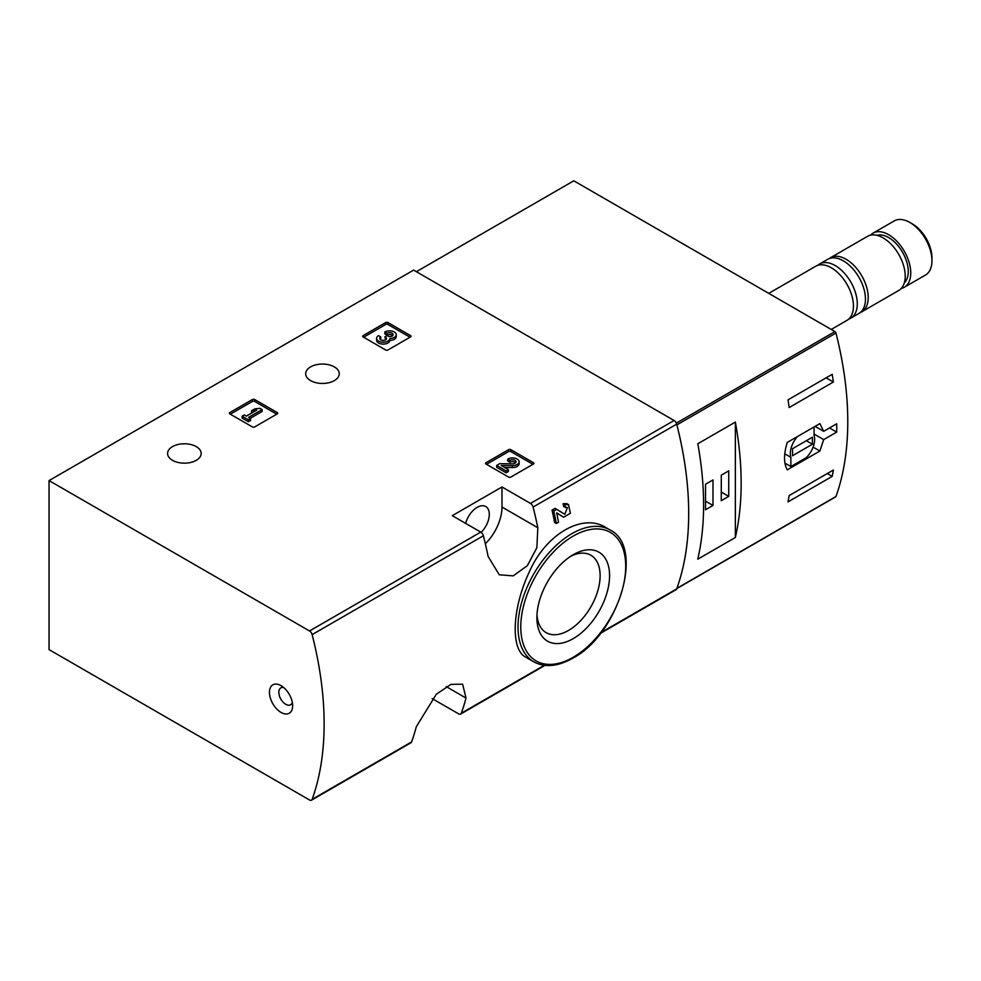 <?xml version="1.0" encoding="UTF-8"?>
<svg xmlns="http://www.w3.org/2000/svg" width="981" height="981" viewBox="0 0 981 981"><rect width="100%" height="100%" fill="white"/><g stroke="black" fill="none" stroke-linecap="round" stroke-linejoin="round"><path stroke-width="1.47" d="M432.18 698.595L458.667 713.886A3.912 2.256 -120 0 0 460.616 714.082A3.912 2.256 -120 0 0 461.278 713.248A308.561 178.15 -120 0 0 466.012 698.043L462.615 684.186L450.917 684.37L436.263 694.315L416.3 726.737A308.561 178.15 60 0 1 411.566 741.955A3.912 2.256 60 0 1 410.904 742.789L311.48 800.189A3.912 2.256 -120 0 0 312.142 799.356A308.561 178.15 -120 0 0 312.142 634.621A3.912 2.256 -120 0 0 309.53 630.967L49.05 480.58L413.614 270.106L674.094 420.493A3.912 2.256 -120 0 1 676.694 424.148A308.561 178.15 -120 0 1 676.694 588.87A3.912 2.256 -120 0 1 676.044 589.704L600.495 633.334M49.05 480.58L49.05 649.606L309.53 799.993A3.912 2.256 -120 0 0 311.48 800.189M556.668 512.965L561.855 516.19M556.337 523.474A310.903 179.498 60 0 0 553.775 511.089L552.045 510.095A308.561 178.15 60 0 1 554.621 522.493L556.337 523.474L558.532 522.199A310.903 179.498 -120 0 0 556.644 512.879L563.56 517.183M552.045 510.095L555.087 508.33L564.823 514.314L567.423 507.594L563.707 506.65A308.561 178.15 60 0 0 563.069 503.731L566.81 503.645L568.539 504.626M605.706 527.459C582.591 512.855 545.939 534.069 529.507 571.506C511.91 608.453 510.414 649.765 525.816 657.233L533.787 661.832A76.162 43.973 -60 0 1 533.787 573.885A76.162 43.973 -60 0 1 609.949 529.912L605.706 527.459M537.821 527.741A308.561 178.15 -120 0 0 533.088 507.067A3.912 2.256 -120 0 0 530.476 503.412L501.99 486.968L452.278 515.663L480.764 532.107A3.912 2.256 60 0 1 483.375 535.761A308.561 178.15 60 0 1 488.109 556.448L499.268 574.78L513.173 575.872L527.386 565.669L536.865 547.692L537.821 527.741L501.99 507.054L501.99 486.968M485.975 464.001A1.557 0.907 180 0 1 485.509 463.363A1.557 0.907 180 0 1 485.975 462.725L485.975 464.001L508.612 477.073A1.557 0.907 180 0 0 510.831 477.073L533.48 464.001A1.557 0.907 180 0 0 533.934 463.363A1.557 0.907 180 0 0 533.48 462.725L510.831 449.654L510.831 451.567A1.557 0.907 0 0 0 508.612 451.567L486.527 464.32M510.831 449.654A1.557 0.907 180 0 0 508.612 449.654L485.975 462.725M229.787 413.872A1.557 0.907 180 0 1 229.321 413.234A1.557 0.907 180 0 1 229.787 412.596L229.787 413.872L252.436 426.943A1.557 0.907 180 0 0 254.643 426.943L277.292 413.872A1.557 0.907 180 0 0 277.746 413.234A1.557 0.907 180 0 0 277.292 412.596L254.643 399.525L254.643 401.437A1.557 0.907 0 0 0 252.436 401.437L230.339 414.19M254.643 399.525A1.557 0.907 180 0 0 252.436 399.525L229.787 412.596M363.068 336.912A1.557 0.907 180 0 1 362.614 336.275A1.557 0.907 180 0 1 363.068 335.637L363.068 336.912L385.717 349.996A1.557 0.907 180 0 0 387.924 349.996L410.573 336.912A1.557 0.907 180 0 0 411.027 336.275A1.557 0.907 180 0 0 410.573 335.637L387.924 322.565L387.924 324.478A1.557 0.907 0 0 0 385.717 324.478L363.62 337.231M387.924 322.565A1.557 0.907 180 0 0 385.717 322.565L363.068 335.637M310.597 380.603A16.8 9.7 0 0 0 328.893 382.713A16.8 9.7 0 0 0 339.267 373.749A16.8 9.7 0 0 0 322.467 364.049A16.8 9.7 0 0 0 305.68 373.749A16.8 9.7 0 0 0 310.597 380.603M172.509 460.334A16.8 9.7 0 0 0 190.804 462.431A16.8 9.7 0 0 0 201.179 453.48A16.8 9.7 0 0 0 184.379 443.78A16.8 9.7 0 0 0 167.579 453.48A16.8 9.7 0 0 0 172.509 460.334M563.069 503.731L564.798 504.725A310.903 179.498 60 0 1 565.436 507.643M281.044 712.427A16.407 9.467 -120 0 0 292.645 705.731A16.407 9.467 -120 0 0 281.044 685.645A16.407 9.467 -120 0 0 269.444 692.341A16.407 9.467 -120 0 0 281.044 712.427M564.798 504.725L568.539 504.639L570.378 513.259L563.67 517.245M553.775 511.089L556.816 509.335M573.247 638.631A51.392 29.675 -60 0 1 536.901 617.65A51.392 29.675 -60 0 1 573.247 554.706A51.392 29.675 -60 0 1 609.581 575.688A51.392 29.675 -60 0 1 573.247 638.631M570.795 556.215A44.697 25.813 -60 0 1 590.869 555.221A44.697 25.813 -60 0 1 597.723 591.04A44.697 25.813 -60 0 1 568.514 630.44A44.697 25.813 -60 0 1 546.159 632.647A44.697 25.813 -60 0 1 536.987 614.768M465.668 523.388A17.18 9.92 -60 0 1 485.73 506.527A17.18 9.92 -60 0 1 481.131 532.352M485.337 543.768A35.157 20.294 120 0 0 501.99 507.054M283.693 687.534A9.761 5.641 -120 0 0 280.86 687.865A9.761 5.641 -120 0 0 279.364 695.688A9.761 5.641 -120 0 0 285.741 704.297A9.761 5.641 -120 0 0 290.621 704.787A9.761 5.641 -120 0 0 292.338 702.494M410.021 337.231L387.924 324.478M389.923 338.555A6.683 3.85 180 0 1 383.068 342.197A6.683 3.85 180 0 1 376.581 338.335L376.581 340.248A6.683 3.85 0 0 0 383.068 344.11A6.683 3.85 0 0 0 389.923 340.468A6.683 3.85 0 0 0 396.238 336.618L396.238 334.705A6.683 3.85 180 0 1 389.923 338.555L389.923 340.468M376.581 338.335A6.683 3.85 180 0 1 378.531 335.612L380.738 336.888L380.738 338.801A3.556 2.06 0 0 0 380.101 339.291M392.707 335.649A3.556 2.06 0 0 0 387.041 335.159L384.834 333.883L384.834 331.97L387.041 333.246A3.556 2.06 180 0 1 390.916 332.804A3.556 2.06 180 0 1 393.123 334.705A3.556 2.06 180 0 1 393.001 335.232A3.115 1.803 180 0 1 387.777 336.042L387.041 335.612L384.834 336.888L385.582 337.317A3.115 1.803 180 0 1 386.489 338.58A3.115 1.803 180 0 1 384.184 340.321A3.556 2.06 180 0 1 379.696 338.335A3.556 2.06 180 0 1 380.738 336.888M386.011 339.536A3.115 1.803 0 0 0 385.582 339.23L384.834 336.888M387.041 333.246L387.041 335.159M384.834 331.97A6.683 3.85 180 0 1 392.106 331.137A6.683 3.85 180 0 1 396.238 334.705M276.74 414.19L254.643 401.437M262.099 409.567L259.891 408.292L254.692 408.93L251.553 410.745L256.74 410.107L246.354 416.103L244.306 414.926L242.099 416.202L248.401 419.831L250.596 418.556L248.561 417.379L262.099 409.567L262.099 411.48L250.216 418.335M250.596 418.556L250.596 420.469L248.401 421.744L248.401 419.831M242.099 416.202L242.099 418.114L248.401 421.744M251.553 410.745L251.553 412.658L252.534 412.535M532.916 464.32L510.831 451.567M504.626 467.447L512.29 467.557A6.683 3.85 0 0 0 519.133 463.694L519.133 461.781A6.683 3.85 180 0 1 512.29 465.644L512.29 467.557M515.614 462.738A3.556 2.06 0 0 0 509.936 462.247L507.729 460.972L507.729 459.059L509.936 460.334A3.556 2.06 180 0 1 513.823 459.881A3.556 2.06 180 0 1 516.018 461.781A3.556 2.06 180 0 1 512.364 463.841L499.758 463.657L496.717 465.423L506.159 470.88L508.366 469.605L501.23 465.485L512.29 465.644M508.366 469.605L508.366 471.518L506.159 472.793L506.159 470.88M496.717 465.423L496.717 467.336L506.159 472.793M509.936 460.334L509.936 462.247M507.729 459.059A6.683 3.85 180 0 1 515.013 458.225A6.683 3.85 180 0 1 519.133 461.781M823.672 439.611L836.695 432.094A308.561 178.15 -120 0 0 836.695 423.804L823.672 431.321L819.895 423.596L787.265 442.431C783.635 454.129 783.635 463.277 787.265 469.862L819.895 451.027L823.672 439.611L814.071 434.068M835.285 496.901A1.557 0.907 -120 0 0 835.702 496.852A1.557 0.907 -120 0 0 835.971 496.509A308.561 178.15 -120 0 0 835.971 333.037A1.557 0.907 -120 0 0 834.929 331.578L573.799 180.811L416.373 271.7M835.971 496.509L676.89 588.355A308.561 178.15 -120 0 0 676.89 424.883L835.971 333.037M833.372 470.034A308.561 178.15 60 0 1 832.195 476.386L788.013 501.892A308.561 178.15 -120 0 0 789.178 495.552L833.372 470.034M788.013 399.843L832.195 374.325A308.561 178.15 60 0 1 833.372 382.026L789.178 407.532A308.561 178.15 -120 0 0 788.013 399.843M735.358 537.49A308.561 178.15 -120 0 0 735.358 422.088L735.358 537.49L697.798 559.182A308.561 178.15 60 0 0 697.798 443.768L735.358 422.088M901.257 288.451A31.245 18.038 -120 0 0 904.274 287.286L925.475 275.036A31.245 18.038 -120 0 0 931.95 260.738L931.95 257.795A27.652 15.966 -120 0 0 912.391 223.926L909.853 222.466A31.245 18.038 -120 0 0 894.231 220.921L873.016 233.159A31.245 18.038 -120 0 0 870.503 235.182M931.95 260.738A31.245 18.038 -120 0 0 909.853 222.466M904.274 287.286A31.245 18.038 -120 0 0 904.274 251.197A31.245 18.038 -120 0 0 873.016 233.159M904.31 282.896A27.726 16.015 -120 0 0 902.508 252.215A27.726 16.015 -120 0 0 876.842 235.33M860.288 312.534A31.245 18.038 -120 0 0 861.735 311.835L898.743 290.474A31.245 18.038 -120 0 0 898.743 254.386A31.245 18.038 -120 0 0 867.498 236.347L830.49 257.721A31.245 18.038 -120 0 0 829.166 258.616M861.735 311.835A31.245 18.038 -120 0 0 861.735 275.759A31.245 18.038 -120 0 0 830.49 257.721M848.773 319.046A31.245 18.038 -120 0 0 850.821 318.138L858.976 313.43A31.245 18.038 -120 0 0 858.976 277.353A31.245 18.038 -120 0 0 827.731 259.315L819.576 264.012A31.245 18.038 -120 0 0 817.762 265.336M850.821 318.138A31.245 18.038 -120 0 0 850.821 282.062A31.245 18.038 -120 0 0 819.576 264.012M831.238 329.444L846.959 320.37A31.245 18.038 -120 0 0 846.959 284.294A31.245 18.038 -120 0 0 815.714 266.243L768.748 293.368M836.695 432.094L829.509 427.949M823.672 431.321L815.088 426.367M819.895 451.027L813.114 447.115M784.923 463.118L790.87 466.551L806.1 457.771A17.18 9.92 120 0 0 814.071 435.589L814.071 426.956M797.516 436.52A17.18 9.92 120 0 0 790.87 457.342L790.87 466.551M784.763 453.811L790.87 457.342M792.538 455.711L812.415 444.234L812.415 437.219L792.538 448.697L792.538 455.711M806.345 440.727L812.415 444.234M827.29 473.553L832.195 476.386M826.125 377.844L833.372 382.026M705.535 509.764L712.991 505.46L712.991 479.942L705.535 484.258L705.535 509.764M721.28 500.678L728.736 496.374L728.736 470.855L721.28 475.16L721.28 500.678M721.28 492.07L728.736 496.374M705.535 501.156L712.991 505.46M461.278 713.248L544.308 665.314M601.132 632.5L676.694 588.87M533.088 507.067L676.694 424.148M312.142 634.621L483.375 535.761M312.142 799.356L411.566 741.955M530.476 503.412L674.094 420.493M309.53 630.967L480.764 532.107M573.247 657.258A74.213 42.845 -60 0 1 527.803 592.61A74.213 42.845 -60 0 1 618.692 540.139A74.213 42.845 -60 0 1 573.247 657.258M466.012 698.043L446.208 686.602M410.573 335.637L410.573 336.912M385.717 322.565L385.717 324.478M385.582 337.317L385.582 339.23M277.292 412.596L277.292 413.872M252.436 399.525L252.436 401.437M533.48 462.725L533.48 464.001M508.612 449.654L508.612 451.567M676.338 423.13L834.929 331.578M460.616 714.082L544.958 665.388M533.787 661.832C544.884 667.803 557.907 666.577 572.843 658.153C618.803 634.278 645.13 546.564 609.949 529.912M676.804 588.588L835.702 496.852"/></g></svg>
